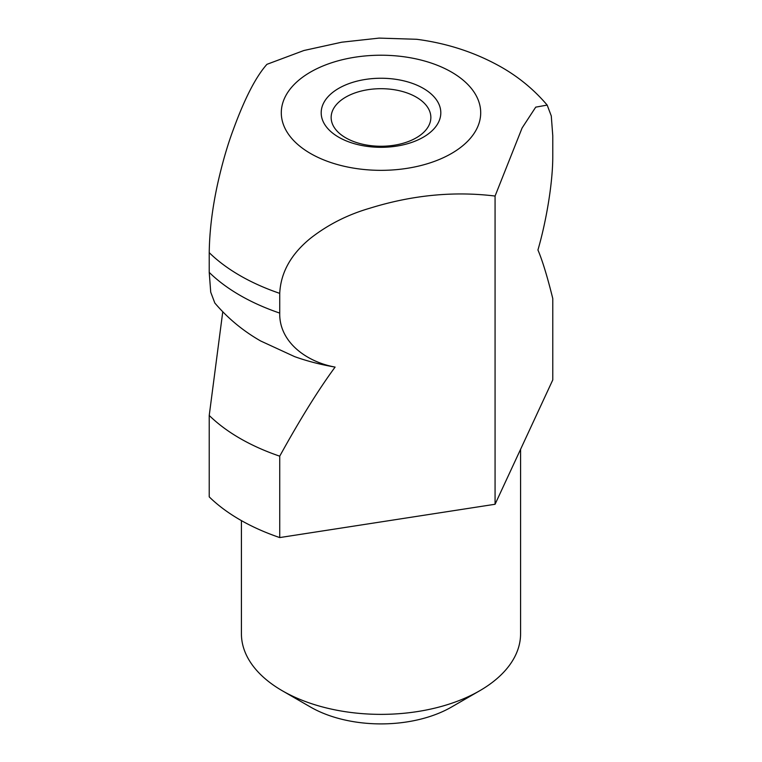<?xml version="1.0" encoding="UTF-8"?>
<svg xmlns="http://www.w3.org/2000/svg" width="762" height="762" viewBox="0 0 762 762"><rect width="100%" height="100%" fill="white"/><g stroke="black" fill="none" stroke-linecap="round" stroke-linejoin="round"><path stroke-width="1.14" d="M222.761 311.791L209.226 415.461A199.406 115.119 0 0 0 240.001 438.398A199.406 115.119 0 0 0 279.73 456.171C300.028 419.367 318.478 389.677 335.099 367.084C306.048 361.826 279.054 341.69 279.73 313.096L279.73 293.36C280.759 272.482 291.036 254.108 310.544 238.249C327.936 224.657 347.672 214.655 369.751 208.245C412.137 195.072 453.904 191.005 495.071 196.044L495.071 504.263L279.73 537.572L279.73 456.171M209.226 415.461L209.226 496.872A199.406 115.119 0 0 0 240.001 519.808A199.406 115.119 0 0 0 279.73 537.572M241.421 520.617L241.421 633.774A139.579 80.591 0 0 0 282.302 690.763L310.505 707.041A99.698 57.56 0 0 0 310.505 707.041A99.698 57.56 0 0 0 451.504 707.041L479.698 690.763A139.579 80.591 0 0 0 520.579 633.774L520.579 449.294M423.301 88.363A59.817 34.538 180 0 1 423.301 137.198A59.817 34.538 180 0 1 338.699 137.198A59.817 34.538 180 0 1 338.699 88.363A59.817 34.538 180 0 1 423.301 88.363M345.748 137.827A49.854 28.785 0 0 0 400.079 144.066A49.854 28.785 0 0 0 430.854 117.481A49.854 28.785 0 0 0 416.252 97.126A49.854 28.785 0 0 0 361.921 90.888A49.854 28.785 0 0 0 331.146 117.481A49.854 28.785 0 0 0 345.748 137.827M495.071 196.044L522.094 127.987L535.724 107.147L547.173 105.089C534.238 89.859 518.96 77.21 501.348 67.142C475.678 52.597 447.446 43.31 416.662 39.281L379.124 38.1L341.728 42.205L303.924 50.502L266.929 64.332C255.899 76.686 244.707 98.412 233.353 129.492C227.438 145.237 222.142 163.582 217.484 184.518C212.255 208.626 209.502 231.343 209.226 252.651L209.226 272.396L210.722 292.179L214.827 303.019C227.762 318.259 243.04 330.908 260.652 340.976L294.589 356.616A163.506 94.402 0 0 0 335.099 367.084M547.173 105.089L551.278 115.929L552.774 135.722L552.774 155.458C552.955 183.556 545.716 223.457 537.934 249.974C542.382 260.404 547.335 276.587 552.774 298.533L552.774 379.933L495.071 504.263M310.496 707.041L282.302 690.763A139.579 80.591 0 0 0 479.698 690.763M209.226 252.651A199.406 115.119 0 0 0 240.001 275.587A199.406 115.119 0 0 0 279.73 293.36M209.226 272.396A199.406 115.119 0 0 0 240.001 295.332A199.406 115.119 0 0 0 279.73 313.096M451.495 72.076A99.698 57.56 0 0 0 310.505 72.076A99.698 57.56 0 0 0 310.505 153.486A99.698 57.56 0 0 0 451.495 153.486A99.698 57.56 0 0 0 451.495 72.076"/></g></svg>
